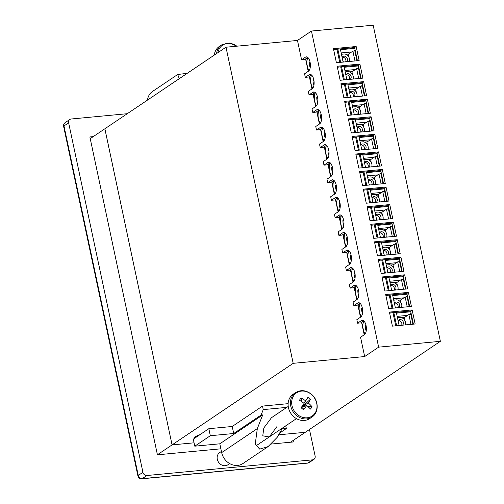 <?xml version="1.0" encoding="UTF-8"?>
<svg xmlns="http://www.w3.org/2000/svg" width="504" height="504" viewBox="0 0 504 504"><rect width="100%" height="100%" fill="white"/><g stroke="black" fill="none" stroke-linecap="round" stroke-linejoin="round"><path stroke-width="0.76" d="M311.447 31.04L378.636 347.155L440.37 341.315L373.174 25.2L311.447 31.04L297.467 40.452L225.994 47.212L104.876 128.778L172.066 444.893L104.863 128.791L90.229 138.644M225.994 47.212L293.183 363.327L157.418 454.759M440.37 341.315L305.279 432.293L278.914 434.788L305.267 432.3L290.537 442.222M194.072 442.808L172.066 444.893L194.078 442.821M307.805 57.456L304.826 59.459L301.575 59.768L297.467 40.452M363.8 320.884L360.82 322.888L357.569 323.196L356.826 319.687L360.706 317.073A7.352 3.389 -95.4 0 0 362.477 308.832A7.352 3.389 -95.4 0 0 358.52 302.721A7.352 3.389 -95.4 0 0 357.72 303.017L353.839 305.632L357.084 305.329L360.064 303.32M356.334 285.762L353.354 287.765L350.104 288.074L349.354 284.558L353.241 281.944A7.352 3.389 -95.4 0 0 355.011 273.71A7.352 3.389 -95.4 0 0 351.055 267.599A7.352 3.389 -95.4 0 0 350.255 267.895L346.368 270.509L349.619 270.201L352.598 268.197M348.869 250.633L345.889 252.643L342.638 252.951L341.888 249.436L345.776 246.821A7.352 3.389 -95.4 0 0 347.546 238.581A7.352 3.389 -95.4 0 0 343.589 232.476A7.352 3.389 -95.4 0 0 342.789 232.772L338.902 235.387L342.153 235.078L345.133 233.075M341.403 215.51L338.423 217.52L335.173 217.822L334.423 214.313L338.31 211.699A7.352 3.389 -95.4 0 0 340.08 203.458A7.352 3.389 -95.4 0 0 336.124 197.354A7.352 3.389 -95.4 0 0 335.324 197.65L331.437 200.264L334.688 199.956L337.667 197.952M333.938 180.388L330.958 182.391L327.707 182.7L326.957 179.191L330.844 176.576A7.352 3.389 -95.4 0 0 332.615 168.336A7.352 3.389 -95.4 0 0 328.658 162.225A7.352 3.389 -95.4 0 0 327.858 162.527L323.971 165.142L327.222 164.833L330.202 162.823M326.472 145.265L323.492 147.269L320.242 147.578L319.492 144.068L323.373 141.454A7.352 3.389 -95.4 0 0 325.149 133.213A7.352 3.389 -95.4 0 0 321.193 127.103A7.352 3.389 -95.4 0 0 320.387 127.405L316.506 130.013L319.757 129.711L322.736 127.701M319 110.143L316.027 112.146L312.776 112.455L312.026 108.94L315.907 106.325A7.352 3.389 -95.4 0 0 317.684 98.091A7.352 3.389 -95.4 0 0 313.727 91.98A7.352 3.389 -95.4 0 0 312.921 92.276L309.04 94.891L312.291 94.588L315.271 92.578M311.535 75.014L308.555 77.024L305.311 77.332L304.561 73.817L308.442 71.203A7.352 3.389 -95.4 0 0 310.218 62.962A7.352 3.389 -95.4 0 0 306.256 56.858A7.352 3.389 -95.4 0 0 305.456 57.154L301.575 59.768M357.412 60.732L354.608 47.559L333.61 49.55M361.141 78.29L358.344 65.123L337.34 67.108M364.877 95.855L362.08 82.688L341.076 84.672M368.607 113.413L365.81 100.246L344.805 102.236M372.343 130.977L369.545 117.81L348.541 119.794M376.072 148.541L373.275 135.368L352.271 137.359M379.808 166.099L377.011 152.933L356.007 154.917M383.538 183.664L380.74 170.497L359.736 172.481M387.274 201.222L384.476 188.055L363.472 190.046M391.003 218.786L388.206 205.619L367.202 207.604M394.739 236.351L391.942 223.178L370.938 225.168M398.475 253.909L395.671 240.742L374.667 242.726M402.205 271.473L399.407 258.306L378.403 260.291M405.941 289.031L403.137 275.864L382.133 277.849M409.67 306.596L406.873 293.429L385.869 295.413M413.406 324.16L410.603 310.987L389.598 312.978M392.402 326.145L415.145 323.99L412.159 309.941L389.416 312.096L392.402 326.145M410.603 310.987L412.159 309.941M199.987 434.65A11.951 2.583 168 0 0 194.261 438.196A11.951 2.583 168 0 0 194.368 438.43M378.636 347.155L364.663 356.561L293.183 363.327M363.094 320.424L361.45 320.582A7.352 3.389 -95.4 0 1 362.25 320.286A7.352 3.389 -95.4 0 1 366.206 326.39A7.352 3.389 -95.4 0 1 364.436 334.631L360.555 337.245L364.663 356.561M310.836 74.56L309.191 74.718A7.352 3.389 -95.4 0 1 309.992 74.416A7.352 3.389 -95.4 0 1 313.948 80.527A7.352 3.389 -95.4 0 1 312.178 88.767L308.297 91.382L309.04 94.891M318.301 109.683L316.657 109.84A7.352 3.389 -95.4 0 1 317.457 109.544A7.352 3.389 -95.4 0 1 321.413 115.649A7.352 3.389 -95.4 0 1 319.643 123.889L315.762 126.504L316.506 130.013M325.767 144.805L324.122 144.963A7.352 3.389 -95.4 0 1 324.923 144.667A7.352 3.389 -95.4 0 1 328.879 150.772A7.352 3.389 -95.4 0 1 327.109 159.012L323.228 161.627L323.971 165.142M333.232 179.934L331.588 180.086A7.352 3.389 -95.4 0 1 332.388 179.789A7.352 3.389 -95.4 0 1 336.344 185.9A7.352 3.389 -95.4 0 1 334.574 194.134L330.693 196.749L331.437 200.264M340.698 215.057L339.053 215.208A7.352 3.389 -95.4 0 1 339.854 214.912A7.352 3.389 -95.4 0 1 343.81 221.023A7.352 3.389 -95.4 0 1 342.04 229.263L338.159 231.878L338.902 235.387M348.163 250.179L346.519 250.337A7.352 3.389 -95.4 0 1 347.319 250.034A7.352 3.389 -95.4 0 1 351.275 256.145A7.352 3.389 -95.4 0 1 349.505 264.386L345.624 267L346.368 270.509M355.629 285.302L353.984 285.459A7.352 3.389 -95.4 0 1 354.784 285.163A7.352 3.389 -95.4 0 1 358.741 291.268A7.352 3.389 -95.4 0 1 356.971 299.508L353.09 302.123L353.839 305.632M309.191 74.718L305.311 77.332M316.657 109.84L312.776 112.455M324.122 144.963L320.242 147.578M331.588 180.086L327.707 182.7M339.053 215.208L335.173 217.822M346.519 250.337L342.638 252.951M353.984 285.459L350.104 288.074M361.45 320.582L357.569 323.196M359.15 60.568L356.164 46.513L333.421 48.667L336.407 62.716L359.15 60.568M362.886 78.126L359.894 64.077L337.151 66.226L340.137 80.281L362.886 78.126M366.616 95.691L363.63 81.642L340.887 83.79L343.873 97.839L366.616 95.691M370.352 113.249L367.366 99.2L344.616 101.354L347.603 115.403L370.352 113.249M374.081 130.813L371.095 116.764L348.352 118.912L351.338 132.962L374.081 130.813M377.817 148.371L374.831 134.322L352.088 136.477L355.074 150.526L377.817 148.371M381.547 165.936L378.561 151.887L355.818 154.035L358.804 168.09L381.547 165.936M385.283 183.5L382.297 169.451L359.554 171.599L362.54 185.648L385.283 183.5M389.012 201.058L386.026 187.009L363.283 189.164L366.269 203.213L389.012 201.058M392.748 218.623L389.762 204.574L367.019 206.722L370.005 220.771L392.748 218.623M396.478 236.181L393.492 222.132L370.749 224.286L373.735 238.335L396.478 236.181M400.214 253.745L397.228 239.696L374.485 241.844L377.471 255.9L400.214 253.745M403.943 271.31L400.957 257.261L378.214 259.409L381.2 273.458L403.943 271.31M407.679 288.868L404.693 274.819L381.95 276.973L384.936 291.022L407.679 288.868M411.409 306.432L408.423 292.383L385.68 294.531L388.666 308.58L411.409 306.432M406.873 293.429L408.423 292.383M403.137 275.864L404.693 274.819M399.407 258.306L400.957 257.261M395.671 240.742L397.228 239.696M391.942 223.178L393.492 222.132M388.206 205.619L389.762 204.574M384.476 188.055L386.026 187.009M380.74 170.497L382.297 169.451M377.011 152.933L378.561 151.887M373.275 135.368L374.831 134.322M369.545 117.81L371.095 116.764M365.81 100.246L367.366 99.2M362.08 82.688L363.63 81.642M358.344 65.123L359.894 64.077M354.608 47.559L356.164 46.513M368.827 167.139A3.181 2.74 56 0 0 369.558 163.586A3.181 2.74 56 0 0 366.326 161.513A3.181 2.74 56 0 0 365.192 161.91A3.181 2.74 56 0 0 364.499 162.641M368.059 167.215A3.181 2.74 56 0 0 367.649 164.002A3.181 2.74 56 0 0 364.77 162.559A3.181 2.74 56 0 0 364.524 162.597M332.457 167.473L331.701 167.542A7.352 3.389 -95.4 0 0 332.041 171.095A7.352 3.389 -95.4 0 0 332.602 173.029M330.334 162.95A7.724 3.56 -95.4 0 0 329.339 169.684L330.051 173.029A7.724 3.56 -95.4 0 0 331.556 175.852M370.957 159.415L368.241 159.673M379.323 166.15L377.231 156.322L375.285 156.505L370.623 159.642L371.209 162.389M371.946 165.847L372.154 166.824M374.062 157.324L363.579 158.319M363.926 159.957A5.519 4.75 56 0 1 364.688 159.56L367.082 159.333A5.519 4.75 56 0 1 371.731 166.862M376.23 156.416L377.483 155.169M363.138 172.16L359.774 172.658M377.175 153.726L362.886 155.075L365.52 167.454M363.094 172.185L365.885 185.333M362.156 167.769L359.358 154.602L356.044 155.093M331.701 167.542L332.627 168.443M375.285 156.505L377.37 166.333M365.394 166.849A3.181 2.74 56 0 0 366.269 167.378M398.689 307.635A3.181 2.74 56 0 0 399.42 304.076A3.181 2.74 56 0 0 396.188 302.009A3.181 2.74 56 0 0 395.054 302.406A3.181 2.74 56 0 0 394.361 303.131M397.921 307.705A3.181 2.74 56 0 0 397.511 304.498A3.181 2.74 56 0 0 394.638 303.055A3.181 2.74 56 0 0 394.386 303.087M362.319 307.969L361.57 308.038A7.352 3.389 -95.4 0 0 361.904 311.585A7.352 3.389 -95.4 0 0 362.464 313.519M360.196 303.44A7.724 3.56 -95.4 0 0 359.201 310.18L359.913 313.526A7.724 3.56 -95.4 0 0 361.418 316.348M400.825 299.911L398.103 300.17M409.185 306.64L407.093 296.812L405.147 297.001L400.485 300.138L401.071 302.885M401.808 306.344L402.016 307.32M403.924 297.82L393.441 298.809M393.788 300.447A5.519 4.75 56 0 1 394.55 300.056L396.944 299.83A5.519 4.75 56 0 1 401.594 307.358M406.092 296.906L407.345 295.665M393 312.656L389.636 313.154M407.043 294.223L392.755 295.571L395.382 307.944M392.956 312.682L395.753 325.83M392.017 308.265L389.22 295.098L385.906 295.59M361.57 308.038L362.496 308.939M405.147 297.001L407.232 306.829M395.256 307.346A3.181 2.74 56 0 0 396.131 307.875M127.266 113.702L71.14 119.007A3.679 3.163 56 0 0 69.835 119.473A3.679 3.163 56 0 0 68.639 122.831L142.922 472.311A3.679 3.163 56 0 0 146.916 475.511L312.619 459.843A3.679 3.163 56 0 0 313.929 459.377A3.679 3.163 56 0 0 315.12 456.019L309.475 429.465M93.227 136.628L89.87 136.943L157.431 454.816L220.872 448.812M271.303 444.043L293.895 441.907L293.53 440.206M402.425 325.193A3.181 2.74 56 0 0 403.15 321.64A3.181 2.74 56 0 0 399.924 319.567A3.181 2.74 56 0 0 398.79 319.971A3.181 2.74 56 0 0 398.091 320.695M401.65 325.269A3.181 2.74 56 0 0 401.241 322.056A3.181 2.74 56 0 0 398.368 320.613A3.181 2.74 56 0 0 398.122 320.651M366.055 325.527L365.299 325.603A7.352 3.389 -95.4 0 0 365.639 329.15A7.352 3.389 -95.4 0 0 366.2 331.084M363.932 321.004A7.724 3.56 -95.4 0 0 362.937 327.739L363.649 331.084A7.724 3.56 -95.4 0 0 365.148 333.906M404.554 317.47L401.839 317.728M412.915 324.204L410.829 314.376L408.876 314.559L404.221 317.696L404.806 320.443M405.537 323.902L405.745 324.885M407.66 315.378L397.171 316.373M397.524 318.011A5.519 4.75 56 0 1 398.286 317.614L400.68 317.388A5.519 4.75 56 0 1 405.323 324.923M409.821 314.471L411.081 313.23M410.773 311.781L396.484 313.135L399.118 325.508M365.299 325.603L366.225 326.504M408.876 314.559L410.968 324.387M398.985 324.91A3.181 2.74 56 0 0 399.861 325.439M394.96 290.071A3.181 2.74 56 0 0 395.684 286.518A3.181 2.74 56 0 0 392.459 284.445A3.181 2.74 56 0 0 391.325 284.848A3.181 2.74 56 0 0 390.625 285.573M394.185 290.147A3.181 2.74 56 0 0 393.775 286.933A3.181 2.74 56 0 0 390.902 285.491A3.181 2.74 56 0 0 390.657 285.529M358.59 290.405L357.834 290.474A7.352 3.389 -95.4 0 0 358.174 294.027A7.352 3.389 -95.4 0 0 358.735 295.961M356.467 285.881A7.724 3.56 -95.4 0 0 355.471 292.616L356.183 295.961A7.724 3.56 -95.4 0 0 357.683 298.784M397.089 282.347L394.374 282.605M405.449 289.082L403.364 279.254L401.411 279.437L396.755 282.574L397.341 285.321M398.072 288.779L398.28 289.756M400.195 280.256L389.705 281.251M390.058 282.889A5.519 4.75 56 0 1 390.821 282.492L393.214 282.265A5.519 4.75 56 0 1 397.858 289.8M402.356 279.348L403.616 278.107M403.307 276.658L389.019 278.013L391.652 290.386M388.288 290.701L385.484 277.534L382.171 278.032M357.834 290.474L358.76 291.375M401.411 279.437L403.502 289.264M391.52 289.787A3.181 2.74 56 0 0 392.396 290.317M288.231 406.419L271.473 417.709L263.831 427.959L262.767 435.821L269.193 436.981L276.828 426.731M286.82 407.377L263.239 409.607L261.091 415.069L262.716 414.918L219.807 443.81L194.79 446.179L193.297 439.154L208.826 428.696L232.218 426.485L262.496 406.092L288.124 403.666M261.091 415.069L233.711 433.509L210.319 435.721L194.79 446.179M210.319 435.721L208.826 428.696M262.716 414.918L257.336 428.576L255.207 444.295L259.699 449.108L268.046 446.62L242.884 463.567A14.711 12.663 -124 0 1 221.672 452.592L219.807 443.81M280.174 432.69L286.341 428.532L285.768 425.817M286.341 428.532L282.114 428.929M263.239 409.607L262.496 406.092M233.711 433.509L232.218 426.485M268.046 446.62L277.131 437.422L282.542 427.99M365.098 149.575A3.181 2.74 56 0 0 365.822 146.021A3.181 2.74 56 0 0 362.59 143.949A3.181 2.74 56 0 0 361.462 144.352A3.181 2.74 56 0 0 360.763 145.076M364.323 149.65A3.181 2.74 56 0 0 363.913 146.444A3.181 2.74 56 0 0 361.04 144.995A3.181 2.74 56 0 0 360.788 145.032M328.721 149.909L327.972 149.984A7.352 3.389 -95.4 0 0 328.306 153.531A7.352 3.389 -95.4 0 0 328.866 155.465M326.598 145.385A7.724 3.56 -95.4 0 0 325.609 152.12L326.321 155.465A7.724 3.56 -95.4 0 0 327.821 158.287M367.227 141.857L364.512 142.109M375.587 148.585L373.502 138.757L371.549 138.94L366.893 142.078L367.473 144.831M368.21 148.283L368.418 149.266M370.333 139.766L359.843 140.755M360.196 142.393A5.519 4.75 56 0 1 360.959 141.996L363.353 141.769A5.519 4.75 56 0 1 367.996 149.304M372.494 138.852L373.754 137.611M373.445 136.162L359.157 137.516L361.79 149.89M358.42 150.211L355.622 137.038L352.309 137.535M327.972 149.984L328.898 150.885M371.549 138.94L373.64 148.768M361.658 149.291A3.181 2.74 56 0 0 362.534 149.82M391.224 272.513A3.181 2.74 56 0 0 391.954 268.953A3.181 2.74 56 0 0 388.723 266.887A3.181 2.74 56 0 0 387.589 267.284A3.181 2.74 56 0 0 386.896 268.008M390.455 272.582A3.181 2.74 56 0 0 390.046 269.375A3.181 2.74 56 0 0 387.173 267.933A3.181 2.74 56 0 0 386.921 267.964M354.854 272.84L354.098 272.916A7.352 3.389 -95.4 0 0 354.438 276.463A7.352 3.389 -95.4 0 0 354.999 278.397M352.731 268.317A7.724 3.56 -95.4 0 0 351.735 275.052L352.447 278.397A7.724 3.56 -95.4 0 0 353.953 281.219M393.353 264.789L390.638 265.041M401.719 271.517L399.628 261.689L397.681 261.872L393.019 265.01L393.605 267.763M394.342 271.215L394.55 272.198M396.459 262.697L385.976 263.687M386.322 265.325A5.519 4.75 56 0 1 387.085 264.928L389.479 264.707A5.519 4.75 56 0 1 394.128 272.236M398.626 261.784L399.88 260.543M399.577 259.094L385.289 260.448L387.916 272.822M384.552 273.143L381.755 259.976L378.441 260.467M354.098 272.916L355.024 273.817M397.681 261.872L399.766 271.7M387.79 272.223A3.181 2.74 56 0 0 388.666 272.752M293.605 395.829A13.98 12.033 56 0 0 297.625 414.71A13.98 12.033 56 0 0 315.088 413.047A13.98 12.033 56 0 0 311.069 394.172A13.98 12.033 56 0 0 293.605 395.829M295.527 392.647L293.221 394.197A14.711 12.663 56 0 0 294.361 417.205A14.711 12.663 56 0 0 309.658 418.597L311.957 417.047C319.347 412.505 318.755 399.685 311.069 393.958C305.789 390.09 300.604 389.655 295.527 392.647A14.711 12.663 56 0 0 296.667 415.655A14.711 12.663 56 0 0 311.957 417.047M221.426 451.42L219.694 452.586A7.352 6.332 56 0 0 220.261 464.089A7.352 6.332 56 0 0 227.909 464.783L229.685 463.592M303.635 403.061L305.714 400.894A23.896 2.18 126.1 0 0 307.976 397.234A22.283 20.324 15.7 0 1 310.439 399.206A23.896 6.067 -48.6 0 1 308.322 402.986A23.896 13.331 -148.1 0 1 312.039 406.722A22.283 15.019 153 0 1 311.315 407.906A22.283 15.019 153 0 1 310.495 409.072A23.896 9.444 34.4 0 0 306.69 405.487A23.896 6.067 -48.6 0 1 303.547 409.733A22.283 3.692 -139.6 0 1 301.09 407.761A23.896 2.18 126.1 0 0 304.076 403.389A23.896 9.444 34.4 0 0 299.489 400.245A22.283 8.996 -70.7 0 1 300.252 399.036A22.283 8.996 -70.7 0 1 301.027 397.895L301.694 401.682M305.714 400.894A23.896 13.331 -148.1 0 0 301.027 397.895M303.547 409.733L302.69 406.873L306.69 405.487M308.322 402.986L303.515 405.619L305.55 405.877M312.039 406.722L307.427 406.123M302.06 406.363L302.69 406.873L303.515 405.619L302.904 405.128M310.439 399.206L303.515 405.619M361.362 132.017A3.181 2.74 56 0 0 362.086 128.457A3.181 2.74 56 0 0 358.861 126.391A3.181 2.74 56 0 0 357.727 126.787A3.181 2.74 56 0 0 357.034 127.512M360.593 132.086A3.181 2.74 56 0 0 360.184 128.879A3.181 2.74 56 0 0 357.304 127.436A3.181 2.74 56 0 0 357.059 127.468M324.992 132.35L324.236 132.42A7.352 3.389 -95.4 0 0 324.576 135.967A7.352 3.389 -95.4 0 0 325.137 137.901M322.869 127.821A7.724 3.56 -95.4 0 0 321.873 134.562L322.585 137.907A7.724 3.56 -95.4 0 0 324.091 140.729M363.491 124.293L360.776 124.551M371.858 131.021L369.766 121.193L367.819 121.382L363.157 124.52L363.743 127.266M364.48 130.725L364.688 131.702M366.597 122.201L356.114 123.19M356.46 124.828A5.519 4.75 56 0 1 357.223 124.438L359.617 124.211A5.519 4.75 56 0 1 364.26 131.739M368.764 121.294L370.018 120.047M369.709 118.604L355.421 119.952L358.054 132.332M354.69 132.647L351.893 119.48L348.579 119.971M324.236 132.42L325.162 133.321M367.819 121.382L369.904 131.21M357.928 131.727A3.181 2.74 56 0 0 358.804 132.256M387.494 254.948A3.181 2.74 56 0 0 388.219 251.389A3.181 2.74 56 0 0 384.993 249.322A3.181 2.74 56 0 0 383.859 249.719A3.181 2.74 56 0 0 383.16 250.45M386.719 255.024A3.181 2.74 56 0 0 386.31 251.811A3.181 2.74 56 0 0 383.437 250.368A3.181 2.74 56 0 0 383.191 250.406M351.124 255.282L350.368 255.352A7.352 3.389 -95.4 0 0 350.708 258.905A7.352 3.389 -95.4 0 0 351.269 260.839M349.001 250.759A7.724 3.56 -95.4 0 0 348.006 257.494L348.718 260.839A7.724 3.56 -95.4 0 0 350.217 263.661M389.624 247.225L386.908 247.483M397.984 253.953L395.898 244.131L393.945 244.314L389.29 247.451L389.876 250.198M390.606 253.657L390.814 254.633M392.729 245.133L382.24 246.128M382.593 247.766A5.519 4.75 56 0 1 383.355 247.369L385.749 247.143A5.519 4.75 56 0 1 390.392 254.671M394.89 244.226L396.15 242.978M395.842 241.536L381.553 242.884L384.187 255.263M380.822 255.578L378.019 242.411L374.705 242.903M350.368 255.352L351.294 256.252M393.945 244.314L396.037 254.142M384.054 254.659A3.181 2.74 56 0 0 384.93 255.188M147.514 100.063A14.711 12.663 -124 0 1 152.542 91.438L177.704 74.491L179.273 78.674M187.198 73.338L177.704 74.491M357.632 114.452A3.181 2.74 56 0 0 358.357 110.899A3.181 2.74 56 0 0 355.125 108.826A3.181 2.74 56 0 0 353.997 109.229A3.181 2.74 56 0 0 353.298 109.954M356.857 114.528A3.181 2.74 56 0 0 356.448 111.315A3.181 2.74 56 0 0 353.575 109.872A3.181 2.74 56 0 0 353.323 109.91M321.256 114.786L320.506 114.855A7.352 3.389 -95.4 0 0 320.84 118.408A7.352 3.389 -95.4 0 0 321.401 120.343M319.133 110.263A7.724 3.56 -95.4 0 0 318.144 116.997L318.856 120.343A7.724 3.56 -95.4 0 0 320.355 123.165M359.761 106.728L357.046 106.987M368.122 113.463L366.036 103.635L364.083 103.818L359.428 106.955L360.007 109.702M360.744 113.161L360.952 114.137M362.867 104.637L352.378 105.632M352.724 107.27A5.519 4.75 56 0 1 353.493 106.873L355.887 106.646A5.519 4.75 56 0 1 360.53 114.181M365.028 103.73L366.288 102.488M365.98 101.039L351.691 102.394L354.318 114.767M350.954 115.082L348.157 101.915L344.843 102.413M320.506 114.855L321.432 115.756M364.083 103.818L366.175 113.646M354.192 114.169A3.181 2.74 56 0 0 355.068 114.698M383.758 237.384A3.181 2.74 56 0 0 384.489 233.831A3.181 2.74 56 0 0 381.257 231.758A3.181 2.74 56 0 0 380.123 232.161A3.181 2.74 56 0 0 379.43 232.886M382.99 237.46A3.181 2.74 56 0 0 382.58 234.247A3.181 2.74 56 0 0 379.707 232.804A3.181 2.74 56 0 0 379.455 232.842M347.388 237.718L346.632 237.793A7.352 3.389 -95.4 0 0 346.973 241.34A7.352 3.389 -95.4 0 0 347.533 243.274M345.265 233.194A7.724 3.56 -95.4 0 0 344.27 239.929L344.982 243.274A7.724 3.56 -95.4 0 0 346.487 246.097M385.888 229.66L383.172 229.918M394.254 236.395L392.162 226.567L390.216 226.75L385.554 229.887L386.14 232.634M386.877 236.093L387.085 237.075M388.994 227.569L378.51 228.564M378.857 230.202A5.519 4.75 56 0 1 379.619 229.805L382.013 229.578A5.519 4.75 56 0 1 386.663 237.113M391.161 226.661L392.414 225.42M392.106 223.971L377.824 225.326L380.451 237.699M377.087 238.02L374.289 224.847L370.976 225.345M346.632 237.793L347.558 238.694M390.216 226.75L392.301 236.578M380.325 237.101A3.181 2.74 56 0 0 381.2 237.63M236.823 46.185A13.98 12.033 56 0 0 219.7 48.1A13.98 12.033 56 0 0 217.948 52.63M237.069 46.166L229.257 42.991L221.615 44.919L219.309 46.469A14.711 12.663 56 0 0 216.229 49.606A14.711 12.663 56 0 0 214.282 55.093M353.896 96.894A3.181 2.74 56 0 0 354.621 93.335A3.181 2.74 56 0 0 351.395 91.268A3.181 2.74 56 0 0 350.261 91.665A3.181 2.74 56 0 0 349.568 92.389M353.128 96.963A3.181 2.74 56 0 0 352.718 93.757A3.181 2.74 56 0 0 349.839 92.314A3.181 2.74 56 0 0 349.593 92.345M317.526 97.228L316.77 97.297A7.352 3.389 -95.4 0 0 317.111 100.844A7.352 3.389 -95.4 0 0 317.671 102.778M315.403 92.698A7.724 3.56 -95.4 0 0 314.408 99.433L315.12 102.785A7.724 3.56 -95.4 0 0 316.625 105.607M356.026 89.17L353.31 89.428M364.392 95.899L362.3 86.071L360.354 86.26L355.692 89.391L356.278 92.144M357.015 95.596L357.223 96.579M359.131 87.079L348.648 88.068M348.995 89.706A5.519 4.75 56 0 1 349.757 89.315L352.151 89.088A5.519 4.75 56 0 1 356.794 96.617M361.299 86.165L362.552 84.924M362.244 83.475L347.955 84.83L350.589 97.203M347.224 97.524L344.427 84.357L341.114 84.848M316.77 97.297L317.696 98.198M360.354 86.26L362.439 96.081M350.463 96.604A3.181 2.74 56 0 0 351.338 97.133M380.029 219.826A3.181 2.74 56 0 0 380.753 216.266A3.181 2.74 56 0 0 377.527 214.2A3.181 2.74 56 0 0 376.394 214.597A3.181 2.74 56 0 0 375.694 215.321M379.254 219.895A3.181 2.74 56 0 0 378.844 216.689A3.181 2.74 56 0 0 375.971 215.246A3.181 2.74 56 0 0 375.726 215.277M343.652 220.16L342.903 220.229A7.352 3.389 -95.4 0 0 343.237 223.776A7.352 3.389 -95.4 0 0 343.804 225.71M341.536 215.63A7.724 3.56 -95.4 0 0 340.54 222.371L341.252 225.716A7.724 3.56 -95.4 0 0 342.751 228.539M382.158 212.102L379.443 212.36M390.518 218.831L388.433 209.002L386.48 209.192L381.824 212.329L382.41 215.076M383.141 218.534L383.349 219.511M385.264 210.011L374.774 211M375.127 212.638A5.519 4.75 56 0 1 375.889 212.247L378.284 212.02A5.519 4.75 56 0 1 382.927 219.549M387.425 209.097L388.685 207.856M388.376 206.413L374.088 207.761L376.721 220.141M373.357 220.456L370.553 207.289L367.24 207.78M342.903 220.229L343.829 221.13M386.48 209.192L388.571 219.019M376.589 219.536A3.181 2.74 56 0 0 377.464 220.065M350.167 79.33A3.181 2.74 56 0 0 350.891 75.776A3.181 2.74 56 0 0 347.659 73.704A3.181 2.74 56 0 0 346.531 74.101A3.181 2.74 56 0 0 345.832 74.831M349.392 79.405A3.181 2.74 56 0 0 348.982 76.192A3.181 2.74 56 0 0 346.109 74.749A3.181 2.74 56 0 0 345.857 74.787M313.79 79.663L313.041 79.733A7.352 3.389 -95.4 0 0 313.375 83.286A7.352 3.389 -95.4 0 0 313.935 85.22M311.667 75.14A7.724 3.56 -95.4 0 0 310.678 81.875L311.39 85.22A7.724 3.56 -95.4 0 0 312.889 88.043M352.296 71.606L349.581 71.864M360.656 78.34L358.565 68.513L356.618 68.695L351.962 71.833L352.542 74.579M353.279 78.038L353.487 79.015M355.402 69.514L344.912 70.51M345.259 72.148A5.519 4.75 56 0 1 346.027 71.751L348.421 71.524A5.519 4.75 56 0 1 353.065 79.059M357.563 68.607L358.823 67.36M358.514 65.917L344.226 67.265L346.853 79.645M343.489 79.96L340.691 66.793L337.378 67.284M313.041 79.733L313.967 80.634M356.618 68.695L358.709 78.523M346.727 79.04A3.181 2.74 56 0 0 347.603 79.575M376.293 202.262A3.181 2.74 56 0 0 377.024 198.708A3.181 2.74 56 0 0 373.792 196.636A3.181 2.74 56 0 0 372.658 197.039A3.181 2.74 56 0 0 371.965 197.763M375.524 202.337A3.181 2.74 56 0 0 375.115 199.124A3.181 2.74 56 0 0 372.242 197.681A3.181 2.74 56 0 0 371.99 197.719M339.923 202.595L339.167 202.665A7.352 3.389 -95.4 0 0 339.507 206.218A7.352 3.389 -95.4 0 0 340.068 208.152M337.8 198.072A7.724 3.56 -95.4 0 0 336.804 204.807L337.516 208.152A7.724 3.56 -95.4 0 0 339.022 210.974M378.422 194.538L375.707 194.796M386.789 201.272L384.697 191.444L382.75 191.627L378.088 194.764L378.674 197.511M379.411 200.97L379.619 201.947M381.528 192.446L371.045 193.442M371.391 195.079A5.519 4.75 56 0 1 372.154 194.683L374.548 194.456A5.519 4.75 56 0 1 379.197 201.991M383.695 191.539L384.949 190.298M384.64 188.849L370.358 190.203L372.985 202.577M369.621 202.892L366.824 189.724L363.51 190.222M339.167 202.665L340.093 203.566M382.75 191.627L384.836 201.455M372.859 201.978A3.181 2.74 56 0 0 373.735 202.507M346.431 61.765A3.181 2.74 56 0 0 347.155 58.212A3.181 2.74 56 0 0 343.93 56.139A3.181 2.74 56 0 0 342.796 56.542A3.181 2.74 56 0 0 342.096 57.267M345.662 61.841A3.181 2.74 56 0 0 345.246 58.634A3.181 2.74 56 0 0 342.374 57.185A3.181 2.74 56 0 0 342.128 57.223M310.061 62.099L309.305 62.175A7.352 3.389 -95.4 0 0 309.645 65.722A7.352 3.389 -95.4 0 0 310.206 67.656M307.938 57.576A7.724 3.56 -95.4 0 0 306.942 64.31L307.654 67.656A7.724 3.56 -95.4 0 0 309.16 70.478M348.56 54.048L345.845 54.3M356.926 60.776L354.835 50.948L352.888 51.131L348.226 54.268L348.812 57.021M349.543 60.474L349.757 61.456M351.666 51.956L341.183 52.945M341.529 54.583A5.519 4.75 56 0 1 342.292 54.186L344.686 53.96A5.519 4.75 56 0 1 349.329 61.494M353.833 51.043L355.087 49.801M354.778 48.352L340.49 49.707L343.123 62.08M339.759 62.401L336.962 49.228M309.305 62.175L310.231 63.076M352.888 51.131L354.974 60.959M342.997 61.482A3.181 2.74 56 0 0 343.867 62.011M372.563 184.703A3.181 2.74 56 0 0 373.288 181.144A3.181 2.74 56 0 0 370.056 179.078A3.181 2.74 56 0 0 368.928 179.474A3.181 2.74 56 0 0 368.229 180.199M371.788 184.773A3.181 2.74 56 0 0 371.379 181.566A3.181 2.74 56 0 0 368.506 180.123A3.181 2.74 56 0 0 368.26 180.155M336.187 185.031L335.437 185.107A7.352 3.389 -95.4 0 0 335.771 188.654A7.352 3.389 -95.4 0 0 336.338 190.588M334.07 180.508A7.724 3.56 -95.4 0 0 333.075 187.242L333.787 190.588A7.724 3.56 -95.4 0 0 335.286 193.416M374.692 176.98L371.977 177.232M383.053 183.708L380.967 173.88L379.014 174.063L374.359 177.2L374.945 179.953M375.675 183.406L375.883 184.388M377.798 174.888L367.309 175.877M367.662 177.515A5.519 4.75 56 0 1 368.424 177.118L370.818 176.898A5.519 4.75 56 0 1 375.461 184.426M379.959 173.974L381.219 172.733M380.911 171.284L366.622 172.639L369.256 185.012M335.437 185.107L336.363 186.007M379.014 174.063L381.106 183.891M369.123 184.414A3.181 2.74 56 0 0 369.999 184.943M359.358 302.866L357.72 303.017M351.893 267.744L350.255 267.895M344.427 232.615L342.789 232.772M336.962 197.492L335.324 197.65M329.496 162.37L327.858 162.527M322.031 127.247L320.387 127.405M314.565 92.125L312.921 92.276M307.1 56.996L305.456 57.154M328.173 164.191L329.339 169.684M362.723 154.287L362.886 155.075M330.051 173.029L330.813 176.595M363.025 167.687L360.228 154.52M358.035 304.687L359.201 310.18M392.584 294.777L392.755 295.571M359.913 313.526L360.675 317.092M392.887 308.183L390.09 295.016M146.916 475.511L142.26 478.649L307.963 462.981L312.619 459.843M68.639 122.831L63.977 125.962L138.266 475.448L142.922 472.311M309.267 462.514A3.679 3.679 0 0 1 307.56 463.126A3.679 1.695 -95.4 0 0 307.963 462.981A3.679 3.163 56 0 0 309.267 462.514L313.929 459.377M69.835 119.473L65.174 122.611A3.679 3.163 56 0 0 63.977 125.962A3.679 0.794 168 0 0 63.63 126.422L137.913 475.902A3.679 0.794 168 0 1 138.266 475.448A3.679 3.163 56 0 0 142.26 478.649A3.679 1.695 -95.4 0 1 141.857 478.8L307.56 463.126M361.771 322.251L362.937 327.739M396.314 312.341L396.484 313.135M363.649 331.084L364.405 334.65M396.623 325.748L393.819 312.575M354.306 287.123L355.471 292.616M388.849 277.219L389.019 278.013M356.183 295.961L356.939 299.527M389.157 290.619L386.354 277.452M257.336 428.576L221.672 452.592M324.444 146.632L325.609 152.12M358.987 136.723L359.157 137.516M326.321 155.465L327.077 159.037M359.295 150.129L356.492 136.956M350.57 269.564L351.735 275.052M385.119 259.654L385.289 260.448M352.447 278.397L353.209 281.969M385.421 273.061L382.624 259.894M320.708 129.068L321.873 134.562M355.257 119.158L355.421 119.952M322.585 137.907L323.348 141.473M355.559 132.565L352.762 119.398M346.84 252L348.006 257.494M381.383 242.09L381.553 242.884M348.718 260.839L349.474 264.405M381.692 255.496L378.888 242.329M316.972 111.504L318.144 116.997M351.521 101.6L351.691 102.394M318.856 120.343L319.612 123.908M351.824 115L349.026 101.833M343.104 234.442L344.27 239.929M377.654 224.532L377.824 225.326M344.982 243.274L345.744 246.847M377.956 237.938L375.159 224.765M221.615 44.919A14.711 12.663 56 0 0 218.528 48.05A14.711 12.663 56 0 0 216.588 53.544M313.242 93.946L314.408 99.433M347.791 84.036L347.955 84.83M315.12 102.785L315.876 106.35M348.094 97.442L345.297 84.275M339.375 216.877L340.54 222.371M373.918 206.968L374.088 207.761M341.252 225.716L342.008 229.282M374.226 220.374L371.423 207.207M309.506 76.381L310.678 81.875M344.056 66.478L344.226 67.265M311.39 85.22L312.146 88.786M344.358 79.878L341.561 66.711M335.639 199.313L336.804 204.807M370.188 189.409L370.358 190.203M337.516 208.152L338.279 211.718M370.49 202.81L367.693 189.643M305.777 58.823L306.942 64.31M340.326 48.913L340.49 49.707M307.654 67.656L308.41 71.228M340.628 62.32L337.831 49.146M331.909 181.755L333.075 187.242M366.452 171.845L366.622 172.639M333.787 190.588L334.543 194.16M366.761 185.252L363.957 172.084M330.618 176.728L327.978 164.323M360.48 317.224L357.84 304.819M65.174 122.611A3.679 3.679 0 0 0 63.63 126.422M137.913 475.902A3.679 3.679 0 0 0 141.857 478.8M364.209 334.782L361.576 322.377M356.744 299.659L354.11 287.255M196.617 436.01L196.781 436.804M326.882 159.163L324.248 146.758M353.014 282.101L350.375 269.697M255.837 445.977L296.453 418.622M323.152 141.605L320.512 129.2M349.278 264.537L346.645 252.132M319.416 124.041L316.783 111.636M345.549 246.973L342.909 234.568M315.687 106.483L313.047 94.078M341.813 229.414L339.179 217.01M311.951 88.918L309.317 76.514M338.083 211.85L335.444 199.445M308.215 71.354L305.582 58.949M334.347 194.292L331.714 181.887"/></g></svg>

